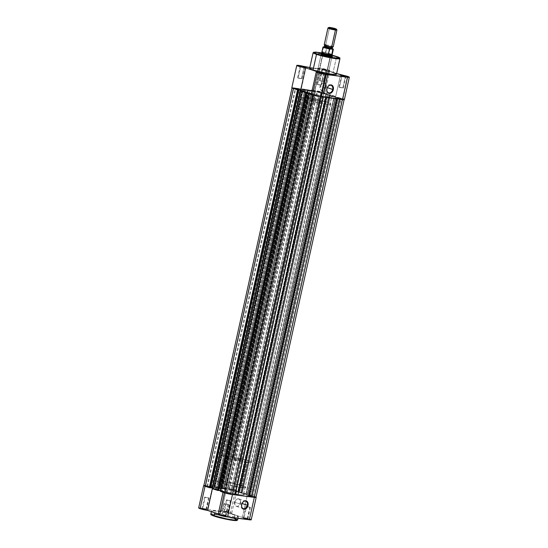 <?xml version="1.0" encoding="UTF-8"?>
<svg xmlns="http://www.w3.org/2000/svg" width="548" height="548" viewBox="0 0 548 548"><rect width="100%" height="100%" fill="white"/><g stroke="black" fill="none" stroke-linecap="round" stroke-linejoin="round"><path stroke-width="0.41" stroke-dasharray="2.74 2.06" d="M225.536 515.49L222.18 515.058L221.741 515.463L226.454 516.291L225.536 515.49L228.023 504.297L228.591 504.578L224.659 503.859L222.18 515.058L226.105 515.778L221.604 514.778L222.18 515.058L224.659 503.859L224.091 503.578L228.023 504.297L225.776 515.983L221.063 515.113L225.913 516.36L221.077 515.099L221.741 515.463L222.18 515.058L221.625 514.757L225.536 515.49M206.069 508.989L202.705 508.558L202.267 508.962L206.98 509.791L206.069 508.989L208.548 497.796L209.117 498.077L205.185 497.358L202.705 508.558L206.637 509.277L202.137 508.277L202.705 508.558L205.185 497.358L204.616 497.077L208.548 497.796L206.301 509.482L201.589 508.619L206.445 509.866L201.602 508.606L202.267 508.962L202.705 508.558L202.15 508.256L206.069 508.989M247.381 518.298L244.018 517.867L243.586 518.271L248.292 519.107L247.381 518.298L249.861 507.106L250.429 507.386L246.504 506.674L244.018 517.867L247.949 518.586L243.449 517.586L244.018 517.867L246.504 506.674L245.929 506.386L249.861 507.106L247.614 518.792L242.901 517.929L247.758 519.175L242.915 517.915L243.586 518.271L244.018 517.867L243.463 517.565L247.381 518.298M227.906 511.805L224.55 511.366L224.111 511.777L228.824 512.606L227.906 511.805L230.393 500.605L230.961 500.886L227.03 500.173L224.55 511.366L228.475 512.085L223.974 511.085L224.55 511.366L227.03 500.173L226.461 499.886L230.393 500.605L228.146 512.291L223.433 511.428L228.283 512.675L223.447 511.414L224.111 511.777L224.55 511.366L223.995 511.065L227.906 511.805M237.661 519.99A13.741 1.336 12.5 0 0 234.263 518.305L234.955 515.168A13.741 1.336 -167.5 0 1 238.353 516.853A13.741 1.336 -167.5 0 1 229.585 516.182A13.741 1.336 -167.5 0 1 214.932 512.592L229.359 516.141L235.654 517.052L238.339 516.894L237.12 515.976L233.023 514.558L220.529 511.62L211.96 510.688L211.549 510.859L211.905 511.339L214.932 512.592A13.741 1.336 -167.5 0 1 211.528 510.907A13.741 1.336 -167.5 0 1 220.303 511.579A13.741 1.336 -167.5 0 1 234.955 515.168L234.263 518.305A13.741 1.336 12.5 0 0 219.604 514.716A13.741 1.336 12.5 0 0 210.836 514.038L213.905 513.873L221.878 515.147L234.263 518.305L233.825 518.709C230.297 517.415 224.194 516.038 215.522 514.579C210.192 514.243 209.843 514.784 214.474 516.216L213.672 515.942M205.795 486.521L212.466 488.001A5.761 0.562 -167.5 0 1 206.267 486.658M234.797 502.249A3.918 2.856 108.5 0 0 236.414 506.331A3.918 2.856 108.5 0 0 240.51 502.982L242.038 503.496L240.51 502.982A3.918 2.856 108.5 0 0 238.894 498.899A3.918 2.856 108.5 0 0 234.797 502.249L241.668 504.537L234.797 502.249L235.037 505.044L235.777 505.989L237.38 506.421L239.079 505.564L239.969 504.413L240.497 500.804L239.038 498.954L237.339 498.954L236.229 499.66L234.797 502.249M219.152 490.097L220.741 482.932A14.755 1.432 -167.5 0 1 217.097 481.123A14.755 1.432 -167.5 0 1 226.516 481.843A14.755 1.432 -167.5 0 1 242.25 485.699L240.661 492.864A14.755 1.432 12.5 0 0 224.927 489.008A14.755 1.432 12.5 0 0 215.508 488.289A14.755 1.432 12.5 0 0 219.152 490.097L215.905 488.754L215.515 488.384L215.967 488.056L225.166 489.056L238.586 492.214L242.983 493.734L244.292 494.721L241.408 494.892L234.647 493.912L219.152 490.097A14.755 1.432 12.5 0 0 234.893 493.954A14.755 1.432 12.5 0 0 244.312 494.673A14.755 1.432 12.5 0 0 240.661 492.864L242.25 485.699L226.756 481.891L219.995 480.904L217.118 481.076L218.426 482.062L222.824 483.583L236.236 486.74L245.442 487.747L245.881 487.556L245.497 487.042L242.25 485.699A14.755 1.432 -167.5 0 1 245.901 487.508A14.755 1.432 -167.5 0 1 236.483 486.788A14.755 1.432 -167.5 0 1 220.741 482.932L307.339 92.331A14.755 1.432 -167.5 0 1 303.688 90.516A14.755 1.432 -167.5 0 1 313.107 91.242A14.755 1.432 -167.5 0 1 328.848 95.092L240.661 492.864A14.755 1.432 12.5 0 0 224.927 489.008A14.755 1.432 12.5 0 0 215.508 488.289A14.755 1.432 12.5 0 0 219.152 490.097A14.755 1.432 12.5 0 0 234.893 493.954A14.755 1.432 12.5 0 0 244.312 494.673A14.755 1.432 12.5 0 0 240.661 492.864L328.848 95.092A14.755 1.432 -167.5 0 1 332.492 96.907A14.755 1.432 -167.5 0 1 323.073 96.181A14.755 1.432 -167.5 0 1 307.339 92.331L219.152 490.097L234.647 493.912L241.408 494.892L244.292 494.721L242.983 493.734L238.586 492.214L225.166 489.056L215.967 488.056L215.515 488.384L215.905 488.754L219.152 490.097M256.163 497.31L247.354 494.96L235.311 490.94L236.647 490.946L236.284 490.556L231.414 489.131L212.973 487.213L203.753 485.501M223.646 492.46A5.761 0.562 -167.5 0 1 223.098 492.077A5.761 0.562 -167.5 0 1 224.502 492.022L212.466 488.001L224.502 492.022L223.098 492.09L223.92 492.57M198.732 508.099L201.109 508.051L208.007 509.613L221.508 511.346L220.508 510.825L221.214 510.674L225.666 511.359L230.523 512.64L231.756 513.284L230.352 513.339L242.387 517.36L250.018 519.148M219.536 514.421L224.502 492.022L219.536 514.421L218.241 513.983L219.536 514.421A5.761 0.562 12.5 0 0 218.131 514.476M212.384 515.435L211.905 515.209M211.192 514.675L214.611 514.476L223.618 516.024L233.825 518.709L237.092 520.381M235.825 520.6L235.215 520.579M222.139 518.326L219.68 517.723M205.185 497.358L209.117 498.084L205.185 497.358M224.659 503.859L228.585 504.585L224.659 503.859M227.03 500.173L230.955 500.893L227.03 500.173M246.504 506.674L250.429 507.393L246.504 506.674M251.224 519.778A5.761 0.562 12.5 0 0 248.258 518.614A5.761 0.562 12.5 0 0 242.387 517.36L247.354 494.96A5.761 0.562 -167.5 0 1 255.998 497.18M203.883 485.473A5.761 0.562 -167.5 0 1 212.973 487.213L208.007 509.613A5.761 0.562 12.5 0 0 202.027 508.202A5.761 0.562 12.5 0 0 198.657 507.975M221.508 511.346L226.475 488.953A5.761 0.562 -167.5 0 1 225.468 488.391A5.761 0.562 -167.5 0 1 231.215 489.09A5.761 0.562 -167.5 0 1 236.715 490.885A5.761 0.562 -167.5 0 1 235.311 490.94L230.352 513.339A5.761 0.562 12.5 0 0 231.756 513.277A5.761 0.562 12.5 0 0 226.249 511.49A5.761 0.562 12.5 0 0 220.501 510.784A5.761 0.562 12.5 0 0 221.508 511.346L226.475 488.953L212.973 487.213L208.007 509.613L221.508 511.346M237.092 520.23L233.825 518.709L234.263 518.305M235.311 490.94L247.354 494.96L242.387 517.36L230.352 513.339L235.311 490.94M230.434 493.549L226.427 492.816L227.009 493.104L315.196 95.338L314.614 95.051L318.621 95.777L230.434 493.549L318.621 95.777L315.196 95.338L227.009 493.104L231.016 493.837L226.434 492.81L230.434 493.549M210.966 487.049L206.959 486.316L207.534 486.603L295.721 88.838L295.139 88.55L299.146 89.276L210.966 487.049L299.146 89.276L295.721 88.838L207.534 486.603L211.549 487.336L206.959 486.309L210.966 487.049M232.804 489.857L228.797 489.124L229.379 489.419L317.566 91.646L316.984 91.358L320.991 92.085L232.804 489.857L320.991 92.085L317.566 91.646L229.379 489.419L233.386 490.145L228.804 489.117L232.804 489.857M252.279 496.358L248.271 495.625L248.854 495.919L337.034 98.147L336.451 97.859L340.466 98.585L252.279 496.358L340.466 98.585L341.041 98.873L337.034 98.147L248.854 495.919L252.861 496.646L248.271 495.618L252.279 496.358M292.002 88.016L293.399 88.536A5.535 0.534 -167.5 0 1 292.036 87.858A5.535 0.534 -167.5 0 1 293.838 87.858L205.658 485.624L217.104 487.686L305.284 89.92L302.003 88.906L213.823 486.679L219.33 487.384L221.803 488.295L309.99 90.523L314.36 91.084L311.079 90.071L222.892 487.843L227.495 488.439L315.682 90.667L311.079 90.071L222.892 487.843L226.173 488.857L221.803 488.295L309.99 90.523L307.517 89.619L302.003 88.906L213.823 486.679L217.104 487.686L305.284 89.92L293.838 87.858L205.658 485.624A5.535 0.534 12.5 0 0 203.849 485.631M204.938 485.549L217.104 487.686L213.823 486.679L219.33 487.384L221.803 488.295L226.173 488.857L222.892 487.843L227.495 488.439L315.682 90.667A5.535 0.534 -167.5 0 1 323.306 92.386L235.126 490.152A5.535 0.534 12.5 0 0 227.495 488.439L239.229 491.522L327.416 93.756L323.306 92.386L235.126 490.152L239.229 491.522L238.222 491.398L326.403 93.626L327.416 93.756L239.229 491.522L237.859 491.275L326.046 93.503L326.403 93.626L238.222 491.398L235.647 490.987L323.827 93.222L326.046 93.503L237.859 491.275L235.647 490.987L239.538 492.289L327.725 94.523L323.827 93.222L235.647 490.987L239.538 492.289L327.725 94.523L329.937 94.804L241.757 492.577L239.538 492.289L241.757 492.577L329.937 94.804L329.581 94.688L241.394 492.453L241.757 492.577L241.394 492.453L329.581 94.688L330.588 94.818L242.408 492.584L241.394 492.453L247.319 494.228L335.499 96.455L330.588 94.818L242.408 492.584L247.319 494.228L246.312 494.097L334.492 96.325L335.499 96.455L247.319 494.228L245.949 493.974L334.136 96.208L334.492 96.325L246.312 494.097L243.73 493.693L331.917 95.921L334.136 96.208L245.949 493.974L243.73 493.693L331.917 95.921L335.808 97.222L247.628 494.988L243.73 493.693L247.628 494.988L335.808 97.222L338.027 97.503L249.847 495.276L247.628 494.988L249.847 495.276L338.027 97.503L337.671 97.386L249.484 495.152L249.847 495.276L249.484 495.152L337.671 97.386L338.678 97.517L250.491 495.282L249.484 495.152L254.601 496.652L342.781 98.887L338.678 97.517L250.491 495.282L254.601 496.652L342.781 98.887A5.535 0.534 -167.5 0 1 344.151 99.565A5.535 0.534 -167.5 0 1 342.342 99.565L336.417 98.311L248.237 496.084L248.703 496.221L248.237 496.084L336.417 98.311L335.075 98.14L246.895 495.913L248.237 496.084L246.895 495.913L248.614 496.625L246.895 495.913L335.075 98.14L336.801 98.852L335.075 98.14L339.486 99.202L344.144 99.578L338.678 97.517L335.808 97.222L331.917 95.921L335.499 96.455L330.588 94.818L327.725 94.523L323.827 93.222L327.416 93.756L322.532 92.139L311.079 90.071L311.976 90.372L223.796 488.145L311.976 90.372L312.381 90.427L224.194 488.193L312.381 90.427L314.36 91.084L226.173 488.857L314.36 91.084L308.01 89.865L219.83 487.631L308.01 89.865L308.414 89.913L220.234 487.686L308.414 89.913L307.517 89.619L219.33 487.384L307.517 89.619L302.003 88.906L302.907 89.208L214.72 486.98L302.907 89.208L303.304 89.256L215.124 487.028L303.304 89.256L305.284 89.92L300.914 89.358L212.734 487.124L300.914 89.358L298.941 88.694L210.754 486.466L298.941 88.694L299.345 88.749L211.158 486.521L299.345 88.749L298.441 88.447L210.261 486.22L298.441 88.447L292.043 87.844M255.916 497.235L255.957 497.351A5.535 0.534 12.5 0 0 254.601 496.652M336.794 98.887L326.039 97.503L322.978 96.585L234.797 494.351L235.263 494.488L233.448 494.18L321.635 96.414L322.978 96.585L234.797 494.351L233.448 494.18L235.174 494.892L233.448 494.18L321.635 96.414L323.361 97.126L321.635 96.414L322.978 96.585L326.046 97.469L336.794 98.887M323.354 97.154L320.505 96.756A5.535 0.534 -167.5 0 1 312.874 95.037L323.354 97.154M220.584 491.44L221.598 491.57L309.778 93.797L221.598 491.57L221.954 491.686L310.141 93.92L221.954 491.686L224.173 491.974L312.353 94.201L311.333 94.071L312.353 94.201L224.173 491.974L220.721 490.823L224.173 491.974L220.584 491.44M311.38 93.879L312.353 94.201L311.38 93.879M306.243 92.619L218.063 490.385L218.433 490.439L218.063 490.385L306.243 92.619M218.419 490.508L218.063 490.385L218.419 490.508M212.501 488.741L213.508 488.871L301.688 91.098L213.508 488.871L213.864 488.987L302.051 91.215L213.864 488.987L216.083 489.275L304.27 91.502L216.083 489.275L212.638 488.124L216.083 489.275L212.501 488.741M298.153 89.92L209.973 487.686L210.35 487.734L209.973 487.686L298.153 89.92M210.329 487.809L209.973 487.686L210.329 487.809M315.196 95.338L319.196 96.071L315.196 95.338M295.721 88.838L299.729 89.571L295.721 88.838M317.566 91.646L321.566 92.386L317.566 91.646M337.034 98.147L341.041 98.88L337.034 98.147M307.339 92.331L322.834 96.14L329.595 97.119L332.472 96.955L331.163 95.962L326.766 94.441L313.353 91.283L304.147 90.283L303.708 90.468L304.092 90.982L307.339 92.331A14.755 1.432 -167.5 0 1 303.688 90.516A14.755 1.432 -167.5 0 1 313.107 91.242A14.755 1.432 -167.5 0 1 328.848 95.092L327.259 102.264A14.755 1.432 12.5 0 0 311.517 98.407A14.755 1.432 12.5 0 0 302.099 97.688A14.755 1.432 12.5 0 0 305.75 99.496L307.339 92.331L322.834 96.14L329.595 97.119L332.485 96.811L328.848 95.092L320.32 92.749L310.785 90.845L304.572 90.235L303.825 90.783L307.339 92.331L305.75 99.496A14.755 1.432 12.5 0 0 321.484 103.353A14.755 1.432 12.5 0 0 330.903 104.072A14.755 1.432 12.5 0 0 327.259 102.264L328.848 95.092A14.755 1.432 -167.5 0 1 332.492 96.907A14.755 1.432 -167.5 0 1 323.073 96.181A14.755 1.432 -167.5 0 1 307.339 92.331M320.094 73.391L324.026 74.11L320.094 73.391L317.607 84.591L321.539 85.303L320.97 85.022L323.45 73.822L320.97 85.022L317.039 84.31L317.607 84.591L320.094 73.391L319.525 73.11L320.916 73.206L319.532 73.131L320.094 73.391L319.854 72.898L320.094 73.391M322.464 69.699L326.375 70.432L325.82 70.13L326.259 69.726L326.923 70.089L322.224 69.212L319.977 80.898L323.909 81.618L323.341 81.33L325.82 70.13L326.396 70.418L321.895 69.418L325.82 70.13L323.341 81.33L319.977 80.898L322.464 69.699L321.546 68.863L326.937 70.076L321.546 68.897L326.259 69.726L325.82 70.13L322.464 69.699M300.619 66.89L304.551 67.61L300.619 66.89L298.139 78.09L302.071 78.802L301.496 78.522L303.982 67.322L301.496 78.522L297.571 77.809L298.139 78.09L300.619 66.89L300.051 66.609L301.448 66.705L300.057 66.63L300.619 66.89L300.386 66.397L300.619 66.89M341.931 76.199L345.863 76.919L341.931 76.199L339.452 87.399L343.384 88.112L342.815 87.831L345.295 76.631L342.815 87.831L338.883 87.118L339.452 87.399L341.931 76.199L341.363 75.919L342.76 76.014L341.37 75.939L341.931 76.199L341.699 75.713L341.931 76.199M320.964 53.793L328.101 54.937L330.999 55.752L330.567 56.156A5.535 0.534 12.5 0 0 324.416 54.663A5.535 0.534 12.5 0 0 321.149 54.499A5.535 0.534 12.5 0 0 322.498 55.115A5.535 0.534 -167.5 0 1 321.135 54.437A5.535 0.534 -167.5 0 1 324.663 54.711A5.535 0.534 -167.5 0 1 330.567 56.156L320.532 101.401A5.535 0.534 12.5 0 0 314.634 99.948A5.535 0.534 12.5 0 0 311.1 99.681A5.535 0.534 12.5 0 0 312.47 100.359L318.278 101.791L321.895 102.092L316.812 100.394L311.106 99.661L312.47 100.359L322.498 55.115L312.47 100.359A5.535 0.534 12.5 0 0 318.374 101.805A5.535 0.534 12.5 0 0 321.902 102.079A5.535 0.534 12.5 0 0 320.532 101.401L330.567 56.156A5.535 0.534 -167.5 0 1 331.93 56.834A5.535 0.534 -167.5 0 1 328.403 56.56A5.535 0.534 -167.5 0 1 322.498 55.115L322.265 54.629L322.498 55.115A5.535 0.534 12.5 0 0 328.149 56.519A5.535 0.534 12.5 0 0 331.896 56.882A5.535 0.534 12.5 0 0 330.567 56.156L330.999 55.752L332.156 56.204M313.189 68.219L323.827 70.117L333.068 72.603L336.547 56.923L336.404 56.465L336.547 56.923L324.163 53.773L316.189 52.498L313.12 52.663A13.741 1.336 -167.5 0 1 321.888 53.334A13.741 1.336 -167.5 0 1 336.547 56.923L333.068 72.603A13.741 1.336 12.5 0 0 318.415 69.014A13.741 1.336 12.5 0 0 309.647 68.342M321.56 52.861L332.218 55.225L321.56 52.855M342.952 98.907L347.911 76.508L342.952 98.907A5.761 0.562 12.5 0 0 335.534 97.188L342.952 98.907A5.761 0.562 12.5 0 1 344.377 99.613M328.464 70.774L323.498 93.174A5.761 0.562 12.5 0 0 324.902 93.112A5.761 0.562 12.5 0 0 323.478 92.407L328.444 70.007A5.761 0.562 -167.5 0 1 329.869 70.719A5.761 0.562 -167.5 0 1 328.464 70.774L329.869 70.706L328.444 70.007L321.649 68.39L318.676 68.164L319.621 68.781L309.826 67.52L319.621 68.781A5.761 0.562 -167.5 0 1 318.614 68.219A5.761 0.562 -167.5 0 1 322.293 68.507A5.761 0.562 -167.5 0 1 328.444 70.007L323.478 92.407L324.902 93.098L323.498 93.174L335.534 97.188L340.5 74.795L335.534 97.188L323.498 93.174L328.464 70.774L336.643 73.507L328.464 70.774M325.807 87.153A3.946 2.877 108.5 0 0 324.176 83.036A3.946 2.877 108.5 0 0 320.053 86.406L326.944 88.708L320.053 86.406A3.946 2.877 108.5 0 0 321.676 90.523A3.946 2.877 108.5 0 0 325.807 87.153L327.293 87.646L325.807 87.153L325.916 85.652L325.238 83.796L323.779 82.94L322.614 83.091L320.594 84.967L320.066 88.605L321.039 90.18L323.245 90.468L324.848 89.221L325.807 87.153M310.072 68.123L310.463 68.082M312.689 94.249L311.387 93.818L312.689 94.249L317.648 71.857L312.689 94.249A5.761 0.562 12.5 0 0 311.285 94.311L311.346 94.249M299.112 88.879L299.845 89.071M300.53 89.256L314.655 91.18L313.709 90.557L315.792 90.653L323.478 92.407A5.761 0.562 12.5 0 0 317.326 90.9A5.761 0.562 12.5 0 0 313.648 90.619A5.761 0.562 12.5 0 0 314.655 91.18L319.621 68.781L314.655 91.18L301.153 89.44A5.761 0.562 12.5 0 0 295.173 88.036A5.761 0.562 12.5 0 0 291.81 87.81M336.547 56.923A13.741 1.336 -167.5 0 1 339.945 58.609L336.547 56.923M336.472 74.288A13.741 1.336 12.5 0 0 333.068 72.603M305.75 99.496L302.503 98.154L302.119 97.64L302.558 97.448L311.764 98.448L325.176 101.613L329.574 103.134L330.882 104.12L328.005 104.284L321.244 103.305L305.75 99.496M332.273 55.238L321.183 52.793M323.341 81.33L319.416 80.611L323.341 81.33M344.562 76.419L345.295 76.631L344.562 76.419M342.815 87.831L338.883 87.111L342.815 87.831M303.243 67.109L303.982 67.322L303.243 67.109M301.496 78.522L297.571 77.802L301.496 78.522M322.717 73.61L323.45 73.822L322.717 73.61M320.97 85.022L317.045 84.303L320.97 85.022M306.12 67.048L301.153 89.44L306.12 67.048M321.149 54.499L320.799 53.951A5.994 0.582 -167.5 0 1 324.341 54.136A5.994 0.582 -167.5 0 1 330.999 55.752M324.759 46.128A3.829 0.37 -167.5 0 1 325.985 46.073A1.24 0.843 -82.7 0 0 325.724 44.785A1.24 0.843 97.3 0 1 325.985 46.073A3.829 0.37 -167.5 0 1 329.807 46.84A3.829 0.37 -167.5 0 1 332.184 47.676A3.829 0.37 12.5 0 0 329.807 46.84A3.829 0.37 12.5 0 0 325.985 46.073A1.24 0.843 97.3 0 1 325.224 47.018A4.61 0.445 -167.5 0 1 332.485 48.813M333.184 46.82A4.61 0.445 12.5 0 0 330.821 45.84A4.61 0.445 12.5 0 0 325.724 44.785A4.61 0.445 12.5 0 0 324.217 44.785M336.917 29.989A4.61 0.445 12.5 0 0 334.116 28.982A4.61 0.445 12.5 0 0 329.43 28.037L330.081 27.475L329.43 28.037L325.724 44.785L329.43 28.037A4.61 0.445 12.5 0 0 327.957 28.003M323.697 46.813L322.224 52.149L323.238 53.094L233.462 458.032A5.535 0.534 12.5 0 0 231.66 458.032A5.535 0.534 12.5 0 0 234.797 459.231A5.535 0.534 12.5 0 0 240.654 460.43L330.211 56.444L240.654 460.43L242.449 460.443L237.366 458.751L231.667 458.012L234.708 459.21L240.654 460.43A5.535 0.534 12.5 0 0 242.456 460.43A5.535 0.534 12.5 0 0 239.318 459.224A5.535 0.534 12.5 0 0 233.462 458.032L323.238 53.094L325.82 52.341L326.635 47.19L332.396 48.656A5.117 0.5 -167.5 0 0 326.635 47.19L324.121 46.868L326.909 47.354M227.475 456.032L221.913 481.117A14.755 1.432 12.5 0 0 217.097 481.123A14.755 1.432 12.5 0 0 225.461 484.322A14.755 1.432 12.5 0 0 241.086 487.515L246.648 462.43A14.755 1.432 -167.5 0 1 231.023 459.238A14.755 1.432 -167.5 0 1 222.659 456.039A14.755 1.432 -167.5 0 1 227.475 456.032A14.755 1.432 -167.5 0 1 243.093 459.224A14.755 1.432 -167.5 0 1 251.464 462.423A14.755 1.432 -167.5 0 1 246.648 462.43L241.086 487.515L245.73 487.665L245.1 486.816L242.25 485.699L232.325 483.028L221.913 481.117L217.118 481.076L219.084 482.336L225.228 484.261L241.086 487.515A14.755 1.432 12.5 0 0 245.901 487.508A14.755 1.432 12.5 0 0 237.531 484.309A14.755 1.432 12.5 0 0 221.913 481.117L227.475 456.032L243.326 459.286L249.477 461.211L251.443 462.471L244.36 462.101L230.79 459.176L222.789 456.299L223.536 455.758L227.475 456.032M332.677 48.936L328.478 47.621L323.861 46.95M323.341 46.95A5.302 0.514 12.5 0 0 323.005 47.073A5.302 0.514 -167.5 0 1 323.341 46.95L322.251 51.882L325.82 52.341L322.224 52.149M322.58 52.827L322.293 52.259A5.302 0.514 12.5 0 0 321.827 52.361L321.834 52.348M333.355 49.327A5.302 0.514 12.5 0 0 326.909 47.409L325.416 52.663A5.302 0.514 -167.5 0 1 332.184 54.642L332.184 54.649A5.302 0.514 12.5 0 0 325.416 52.663L323.238 53.094A5.535 0.534 -167.5 0 1 329.095 54.286A5.535 0.534 -167.5 0 1 332.232 55.492A5.535 0.534 12.5 0 0 329.026 54.273A5.535 0.534 12.5 0 0 323.238 53.094A5.535 0.534 12.5 0 0 321.436 53.081L231.66 458.032M326.909 47.409A5.302 0.514 -167.5 0 1 332.657 48.916A5.302 0.514 -167.5 0 1 333.355 49.347M323.758 46.984A4.61 0.445 -167.5 0 1 325.224 47.018A1.24 0.843 -82.7 0 0 325.985 46.073M329.43 28.037A4.61 0.445 -167.5 0 1 334.314 29.037A4.61 0.445 -167.5 0 1 336.931 30.037M333.218 46.779A4.61 0.445 12.5 0 0 330.602 45.779A4.61 0.445 12.5 0 0 325.724 44.785M226.105 515.75L226.454 516.291M209.117 498.077L206.637 509.277L206.98 509.791M247.943 518.559L248.292 519.107M230.961 500.886L228.475 512.085L228.824 512.606M236.414 506.331L243.305 508.633M250.429 507.386L247.949 518.586M228.591 504.578L226.105 515.778M211.357 511.688L211.528 510.907M302.099 97.688L222.659 456.039M330.903 104.072L251.464 462.423M238.031 518.326L238.353 516.853M204.616 497.077L202.137 508.277L201.602 508.606M224.091 503.578L221.604 514.778M226.461 499.886L223.974 511.085M245.929 506.386L243.449 517.586M238.894 498.899L245.785 501.201M231.756 513.277L236.715 490.885M220.501 510.784L225.468 488.391M223.995 511.065L223.447 511.414M243.463 517.565L242.915 517.915M221.625 514.757L221.077 515.099M226.427 492.816L314.614 95.051M206.959 486.316L295.139 88.55M228.797 489.124L316.984 91.358M248.271 495.625L336.451 97.859M252.861 496.646L341.041 98.873M233.386 490.145L321.573 92.372M211.549 487.336L299.729 89.564M231.016 493.837L319.203 96.064M324.005 74.124L324.553 73.781M326.375 70.432L326.923 70.089M302.071 78.802L304.551 67.61L305.085 67.281M343.384 88.112L345.863 76.919L346.398 76.59M331.896 56.882L332.444 56.533M329.869 70.719L324.902 93.112M324.176 83.036L331.067 85.33M321.539 85.303L324.026 74.11M323.909 81.618L326.396 70.418M321.902 102.079L331.93 56.834M311.1 99.681L321.135 54.437M319.409 80.618L321.895 69.418M338.883 87.118L341.363 75.919L341.02 75.398M297.571 77.809L300.051 66.609L299.708 66.089M317.039 84.31L319.525 73.11L319.176 72.589M321.676 90.523L328.567 92.824M318.614 68.219L313.648 90.619M321.895 69.445L321.546 68.897M332.232 55.492L242.456 460.43M332.383 48.649L326.67 47.197"/><path stroke-width="0.82" d="M241.689 504.55A3.918 2.856 108.5 0 0 243.696 508.722A3.918 2.856 108.5 0 0 247.401 505.283L248.032 505.427A4.377 3.192 -71.5 0 1 243.901 509.27A4.377 3.192 -71.5 0 1 241.647 504.605L241.689 504.55A3.918 2.856 -71.5 0 1 245.785 501.201A3.918 2.856 -71.5 0 1 247.401 505.283A3.918 2.856 -71.5 0 1 243.305 508.633A3.918 2.856 -71.5 0 1 241.689 504.55L242.709 502.31L243.853 501.249L245.148 500.762L246.936 501.242L248.155 503.763L247.792 506.249L246.97 507.722L245.196 509.106L242.75 508.791L241.661 507.037L241.647 504.605A4.377 3.192 -71.5 0 1 245.785 500.762A4.377 3.192 -71.5 0 1 248.032 505.427L242.038 503.496L247.401 505.283A3.918 2.856 108.5 0 0 245.388 501.105A3.918 2.856 108.5 0 0 241.689 504.55M214.234 515.73L210.836 514.038A13.741 1.336 12.5 0 0 214.234 515.73L214.871 512.86L214.234 515.73A13.741 1.336 12.5 0 0 228.886 519.319A13.741 1.336 12.5 0 0 237.661 519.99L234.592 520.155L226.619 518.881L214.234 515.73L214.419 516.202L214.234 515.73M219.68 517.723L214.419 516.202L227.002 519.381L234.708 520.545L237.092 520.23M207.5 510.4L212.453 488.063L207.5 510.4L200.089 508.681A5.761 0.562 12.5 0 0 207.5 510.4L218.241 513.983L207.5 510.4M206.267 486.658A5.761 0.562 -167.5 0 1 205.048 486.288L200.089 508.681L198.664 507.975A5.761 0.562 12.5 0 0 200.089 508.681L205.048 486.288L206.651 486.768M251.203 519.812L227.502 516.976L232.468 494.577A5.761 0.562 -167.5 0 1 224.522 492.789L219.556 515.182A5.761 0.562 12.5 0 0 227.502 516.976L219.556 515.182L218.131 514.49L219.536 514.421M223.468 492.378L231.578 494.447L255.032 497.468L255.957 497.159M204.082 485.466L203.698 485.699L205.048 486.288A5.761 0.562 -167.5 0 1 203.623 485.583A5.761 0.562 -167.5 0 1 203.883 485.473M250.018 519.148L250.991 519.552M227.502 516.976L249.347 519.785L254.313 497.385L232.468 494.577L227.502 516.976M213.672 515.942L212.384 515.435M211.905 515.209L211.192 514.675M236.702 520.545L235.825 520.6M235.215 520.579L222.139 518.326M249.347 519.785A5.761 0.562 12.5 0 0 251.224 519.778L256.19 497.385A5.761 0.562 -167.5 0 1 254.313 497.385L249.347 519.785M223.098 492.077L218.131 514.476A5.761 0.562 12.5 0 0 219.556 515.182L224.522 492.789A5.761 0.562 -167.5 0 1 223.646 492.46M234.263 518.305L237.661 519.99L238.031 518.326M254.162 497.337A5.535 0.534 12.5 0 0 255.964 497.337L254.162 497.337L342.336 99.599L254.162 497.337L251.306 496.968L254.162 497.337M339.479 99.229L251.306 496.968L339.479 99.229M248.703 496.221L251.306 496.968L248.703 496.221M248.614 496.625L336.794 98.887L248.614 496.625L237.866 495.241L248.614 496.625M326.039 97.503L237.866 495.241L326.039 97.503M235.263 494.488L237.866 495.241L235.263 494.488M235.174 494.892L323.354 97.154L235.174 494.892L232.318 494.529L235.174 494.892M320.498 96.784L232.318 494.529L320.498 96.784M224.694 492.81A5.535 0.534 12.5 0 0 232.318 494.529L224.694 492.81L312.867 95.071L224.694 492.81L220.584 491.44L224.694 492.81M311.826 94.688L308.771 93.667L220.584 491.44L308.771 93.667L311.826 94.688M310.141 93.92L311.333 94.071L310.141 93.92M220.721 490.823L220.275 490.672L308.462 92.907L311.38 93.879L306.243 92.619L306.606 92.735L218.419 490.508L306.606 92.735L305.592 92.605L217.412 490.378L218.419 490.508L217.412 490.378L305.592 92.605L300.681 90.968L212.501 488.741L217.412 490.378L212.501 488.741L300.681 90.968L301.688 91.098L305.592 92.605L308.462 92.907L220.275 490.672L218.433 490.439L220.721 490.823M302.051 91.215L304.27 91.502L302.051 91.215M304.27 91.502L300.373 90.201L212.192 487.973L212.638 488.124L212.192 487.973L300.373 90.201L298.153 89.92L298.516 90.036L210.329 487.809L298.516 90.036L297.509 89.906L209.322 487.679L210.329 487.809L209.322 487.679L297.509 89.906L294.454 88.886L304.27 91.502M210.35 487.734L212.192 487.973L210.35 487.734M293.392 88.571L205.219 486.309L209.322 487.679L205.219 486.309L293.392 88.571M292.036 87.858L203.849 485.631A5.535 0.534 12.5 0 0 205.219 486.309L203.856 485.61L204.938 485.549M254.601 496.652L255.916 497.235M323.889 73.418L319.176 72.555L323.498 73.295L324.567 73.768L322.758 73.617L319.176 72.589L323.889 73.418L323.539 73.74L323.889 73.418M304.414 66.918L299.701 66.055L304.024 66.794L305.099 67.267L303.291 67.116L299.708 66.089L304.414 66.918L304.072 67.24L304.414 66.918M345.733 76.227L341.02 75.364L345.343 76.103L346.411 76.576L344.603 76.425L341.02 75.398L345.733 76.227L345.384 76.556L345.733 76.227M332.698 89.447A3.946 2.877 108.5 0 0 330.67 85.241A3.946 2.877 108.5 0 0 326.944 88.708L326.903 88.762A4.411 3.213 -71.5 0 1 331.067 84.892A4.411 3.213 -71.5 0 1 333.335 89.591L327.293 87.646L332.698 89.447A3.946 2.877 -71.5 0 1 328.567 92.824A3.946 2.877 -71.5 0 1 326.944 88.708A3.946 2.877 -71.5 0 1 331.067 85.33A3.946 2.877 -71.5 0 1 332.698 89.447L333.335 89.591L332.266 91.906L331.115 92.975L329.17 93.461L327.546 92.509L326.786 90.434L327.149 87.94L328.519 85.858L330.423 84.899L332.225 85.378L333.321 87.146L333.335 89.591A4.411 3.213 -71.5 0 1 329.17 93.461A4.411 3.213 -71.5 0 1 326.903 88.762L326.944 88.708A3.946 2.877 108.5 0 0 328.971 92.913A3.946 2.877 108.5 0 0 332.698 89.447M330.999 55.752A5.994 0.582 -167.5 0 1 332.444 56.533A5.994 0.582 -167.5 0 1 328.389 56.143A5.994 0.582 -167.5 0 1 322.265 54.629L320.833 53.999L321.361 53.773M336.342 74.042L336.308 74.432L335.136 74.562L328.69 73.795L313.045 70.028A13.741 1.336 12.5 0 1 309.647 68.342L313.12 52.663L316.518 54.348L321.56 52.861L313.826 52.17L314.388 52.937L318.826 54.533L330.903 57.376L339.185 58.273L339.472 57.821L338.397 57.218L332.218 55.225L336.308 56.43C340.938 57.869 340.589 58.41 335.26 58.067C326.587 56.608 320.484 55.232 316.956 53.944L316.518 54.348A13.741 1.336 -167.5 0 1 313.12 52.663L315.326 52.053L321.56 52.855M296.776 65.411L291.81 87.81A5.761 0.562 12.5 0 0 294.776 88.982A5.761 0.562 12.5 0 0 300.647 90.235L311.387 93.818L300.647 90.235L305.613 67.836A5.761 0.562 -167.5 0 1 299.742 66.582A5.761 0.562 -167.5 0 1 296.776 65.411A5.761 0.562 -167.5 0 1 300.14 65.637A5.761 0.562 -167.5 0 1 306.12 67.048L309.826 67.52L298.886 65.438L296.879 65.335L297.468 65.856L305.613 67.836L317.648 71.857L316.381 72.083L320.669 73.453L347.459 77.22L342.493 99.62A5.761 0.562 12.5 0 0 344.377 99.613L349.343 77.22A5.761 0.562 -167.5 0 1 347.459 77.22L349.329 77.234L347.911 76.508A5.761 0.562 -167.5 0 1 349.343 77.22M332.218 55.218L336.356 56.444C342 58.52 339.096 58.054 339.945 58.609A13.741 1.336 -167.5 0 1 331.177 57.937A13.741 1.336 -167.5 0 1 316.518 54.348L328.903 57.506L336.876 58.78L339.945 58.609L336.472 74.288A13.741 1.336 12.5 0 1 327.697 73.617A13.741 1.336 12.5 0 1 313.045 70.028L316.518 54.348L313.045 70.028L310.017 68.774L309.661 68.295L310.072 68.123M347.911 76.508L336.643 73.507L340.5 74.795A5.761 0.562 -167.5 0 1 347.911 76.508M310.463 68.082L313.189 68.219M333.068 72.603L336.095 73.857M344.37 99.633L319.799 96.681L312.942 95.092L311.285 94.338L312.689 94.249M316.244 71.911L311.285 94.311A5.761 0.562 12.5 0 0 314.552 95.558A5.761 0.562 12.5 0 0 320.649 96.804L325.615 74.412L320.649 96.804L342.493 99.62L347.459 77.22L325.615 74.412A5.761 0.562 -167.5 0 1 319.518 73.165A5.761 0.562 -167.5 0 1 316.244 71.911A5.761 0.562 -167.5 0 1 317.648 71.857L305.613 67.836L300.647 90.235L294.687 88.954L291.817 87.79L299.112 88.879M299.845 89.071L300.53 89.256M342.952 98.907L344.322 99.51M331.677 55.992L332.3 56.581L330.526 56.492L322.265 54.629A5.994 0.582 -167.5 0 1 320.799 53.951L321.149 54.499M342.76 76.014L344.562 76.419L342.76 76.014M301.448 66.705L303.243 67.109L301.448 66.705M320.916 73.206L322.717 73.61L320.916 73.206M325.724 44.785A4.61 0.445 12.5 0 0 324.457 44.991A4.61 0.445 12.5 0 0 331.711 46.785A1.24 0.843 -82.7 0 0 330.958 47.731A3.829 0.37 -167.5 0 1 327.129 46.964A3.829 0.37 -167.5 0 1 324.759 46.128A3.829 0.37 12.5 0 0 327.129 46.964A3.829 0.37 12.5 0 0 330.958 47.731A1.24 0.843 97.3 0 1 331.711 46.785A4.61 0.445 12.5 0 0 333.184 46.82M332.184 47.676A3.829 0.37 -167.5 0 1 330.958 47.731A3.829 0.37 12.5 0 0 332.184 47.676M327.93 28.044L324.217 44.785A4.61 0.445 12.5 0 0 326.834 45.785A4.61 0.445 12.5 0 0 331.711 46.785L335.424 30.037A4.61 0.445 -167.5 0 1 330.547 29.044A4.61 0.445 -167.5 0 1 327.93 28.044A4.61 0.445 -167.5 0 1 329.43 28.037M328.848 27.448L327.957 28.003A4.61 0.445 12.5 0 0 330.348 28.989A4.61 0.445 12.5 0 0 335.424 30.037L335.102 29.147A3.863 0.377 -167.5 0 1 330.848 28.27A3.863 0.377 -167.5 0 1 328.848 27.448A3.863 0.377 -167.5 0 1 330.081 27.475L336.356 29.16L330.951 28.297L328.855 27.544L330.081 27.475A3.863 0.377 -167.5 0 1 333.999 28.263A3.863 0.377 -167.5 0 1 336.349 29.106A3.863 0.377 -167.5 0 1 335.102 29.147L335.424 30.037A4.61 0.445 12.5 0 0 336.917 29.989L336.349 29.106M332.485 48.813A4.61 0.445 -167.5 0 1 331.218 49.019A1.24 0.843 97.3 0 1 330.958 47.731A1.24 0.843 -82.7 0 0 331.218 49.019L332.581 49.094L332.102 48.642M331.951 48.505L333.006 49.217L329.451 48.991A5.302 0.514 -167.5 0 1 323.005 47.053L321.827 52.361A5.302 0.514 12.5 0 0 328.595 54.362A5.302 0.514 -167.5 0 1 321.834 52.348L321.436 53.081A5.535 0.534 12.5 0 0 324.498 54.279A5.535 0.534 12.5 0 0 330.423 55.492L331.835 54.649L328.396 54.204L330.423 55.492L330.211 56.444L330.423 55.492A5.535 0.534 -167.5 0 1 324.567 54.293A5.535 0.534 -167.5 0 1 321.429 53.094A5.535 0.534 -167.5 0 1 323.238 53.094L322.58 52.827M323.608 46.806L323.005 47.053A5.302 0.514 12.5 0 0 329.451 48.991L328.396 54.204L331.93 54.375L328.362 53.916L329.807 48.854L324.491 47.539L323.279 47.012L323.697 46.813A5.117 0.5 -167.5 0 0 324.491 47.539A5.117 0.5 -167.5 0 0 329.807 48.854L332.931 49.286M325.224 47.018L324.628 46.957M324.334 44.922L324.731 46.073L323.971 47.238L331.218 49.019A4.61 0.445 -167.5 0 1 326.122 47.964A4.61 0.445 -167.5 0 1 323.758 46.984M322.224 52.149L322.293 52.259A5.302 0.514 -167.5 0 0 321.834 52.348M332.232 55.492A5.535 0.534 -167.5 0 1 330.423 55.492A5.535 0.534 12.5 0 0 332.232 55.478L332.184 54.642A5.302 0.514 -167.5 0 1 331.718 54.766L330.423 55.492L328.362 53.916L331.93 54.375L332.746 49.231A5.117 0.5 -167.5 0 0 332.383 48.656M331.718 54.766A5.302 0.514 12.5 0 0 332.177 54.656L333.355 49.347A5.302 0.514 -167.5 0 1 333.02 49.45L331.718 54.766M325.985 46.073A3.829 0.37 12.5 0 0 324.759 46.128M336.931 30.037A4.61 0.445 -167.5 0 1 335.424 30.037L331.711 46.785A4.61 0.445 12.5 0 0 333.218 46.779L336.931 30.037M211.357 511.688L210.836 514.038C211.686 514.599 208.781 514.127 214.426 516.209C219.885 518.079 231.407 520.49 235.455 520.6L237.661 519.99M198.657 507.975L203.623 485.583M255.964 497.337L344.151 99.565M324.005 74.124L324.553 73.781M304.537 67.623L305.085 67.281M345.85 76.932L346.398 76.59M331.896 56.882L332.444 56.533M341.37 75.939L341.02 75.398M300.057 66.63L299.708 66.089M319.532 73.131L319.176 72.589M333.054 46.854L332.204 47.731L332.609 48.882M333.355 49.347L332.383 48.649"/></g></svg>

